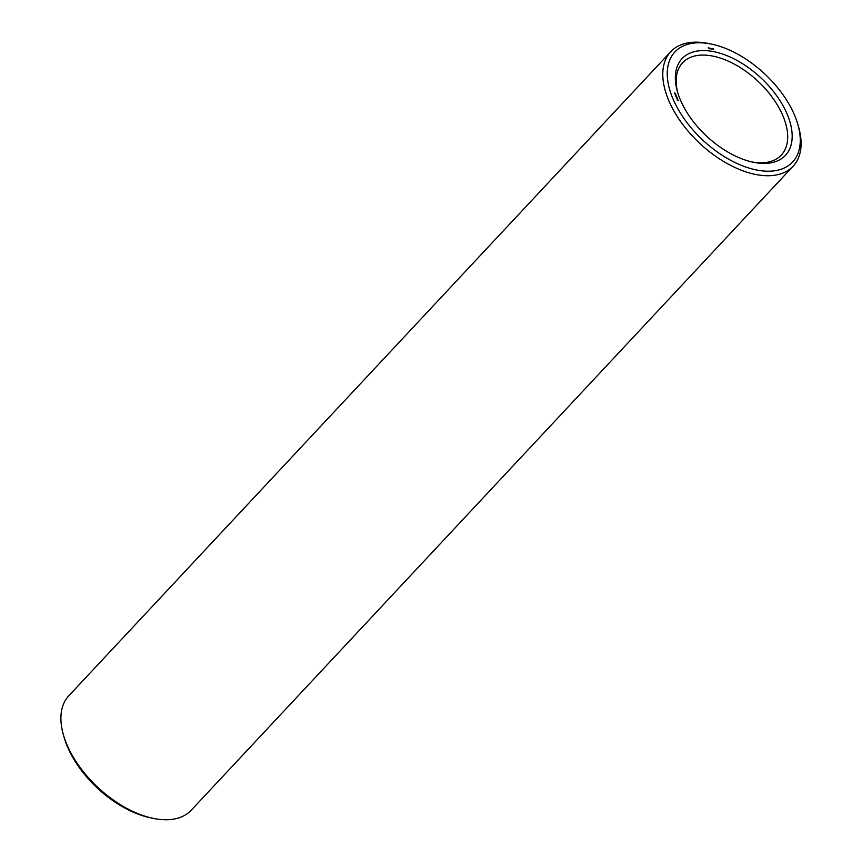 <?xml version="1.0" encoding="UTF-8"?>
<svg xmlns="http://www.w3.org/2000/svg" width="862" height="862" viewBox="0 0 862 862"><rect width="100%" height="100%" fill="white"/><g stroke="black" fill="none" stroke-linecap="round" stroke-linejoin="round"><path stroke-width="1.29" d="M711.667 44.145L708.963 43.585A83.797 47.13 43.1 0 0 670.722 51.731L68.841 695.753A83.797 47.13 43.1 0 0 63.292 734.456L64.047 737.118A80.575 45.32 43.1 0 0 66.385 744.111A80.575 45.32 43.1 0 0 150.333 817.758L153.037 818.329A83.797 47.13 43.1 0 0 191.278 810.183L793.159 166.161A83.797 47.13 43.1 0 0 798.708 127.447L797.953 124.796A80.575 45.32 43.1 0 0 711.667 44.145A80.575 45.32 43.1 0 0 671.897 96.199A80.575 45.32 43.1 0 0 754.681 169.599A80.575 45.32 43.1 0 0 797.953 124.796M63.292 734.456A83.797 47.13 43.1 0 0 65.727 741.74A83.797 47.13 43.1 0 0 153.037 818.329M751.793 161.916A67.57 38.014 43.1 0 0 781.306 155.085A67.57 38.014 43.1 0 0 757.892 81.168A67.57 38.014 43.1 0 0 682.575 62.807A67.57 38.014 43.1 0 0 677.747 92.708M670.722 51.731A83.797 47.13 43.1 0 0 667.608 97.718A83.797 47.13 43.1 0 0 728.207 164.092A83.797 47.13 43.1 0 0 793.159 166.161M679.407 97.514A70.792 39.824 43.1 0 0 753.162 162.218A70.792 39.824 43.1 0 0 789.333 119.926A70.792 39.824 43.1 0 0 717.098 52.42A70.792 39.824 43.1 0 0 677.349 91.361A70.792 39.824 43.1 0 0 679.407 97.514M713.283 48.681L713.553 49.371L713.23 48.746M712.669 48.574L712.939 49.263L712.669 48.574M710.751 48.24L711.398 48.994L710.751 48.24M710.159 48.207L710.622 48.865L710.159 48.207M709.555 48.121L710.256 48.714L709.555 48.121M708.316 47.593L709.2 48.832L708.316 47.593M674.601 92.87L675.474 93.452L674.59 93.021M674.817 93.581L675.765 94.249L674.817 93.581M675.108 94.324L676.153 95.111L675.108 94.324M675.646 95.596L676.519 96.167L675.636 95.736M675.862 96.296L676.81 96.964L675.862 96.296M676.164 97.061L677.133 97.729L676.164 97.061M677.112 99.044L676.832 98.365L677.446 98.807M677.888 99.863L677.263 99.744L677.931 100.067M677.392 100.186L678.286 100.735L677.392 100.283M709.404 48.434L708.715 48.692"/></g></svg>

